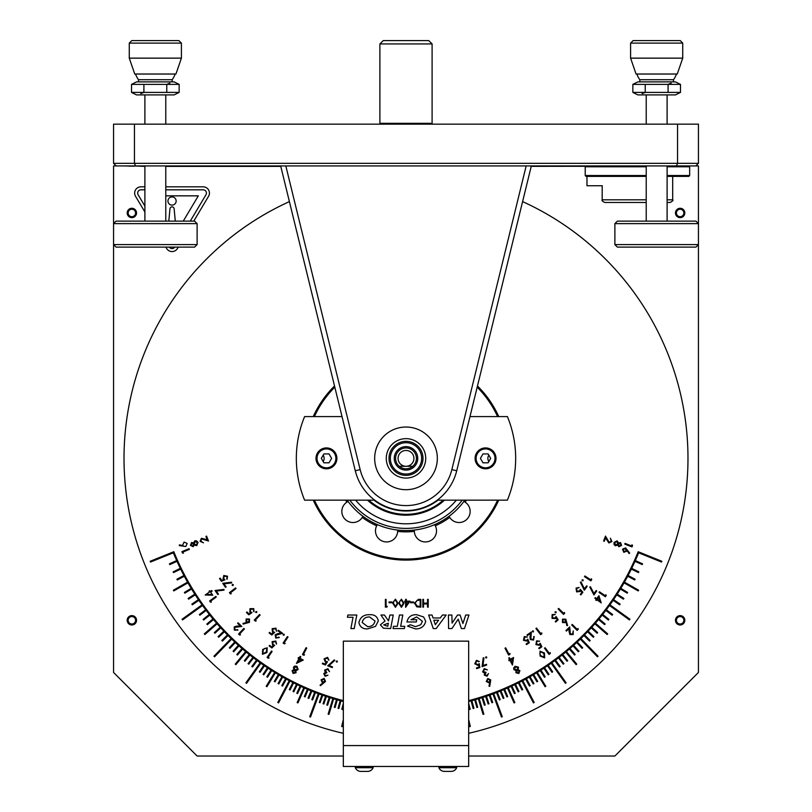 <?xml version="1.0" encoding="UTF-8"?>
<svg xmlns="http://www.w3.org/2000/svg" width="812" height="812" viewBox="0 0 812 812"><rect width="100%" height="100%" fill="white"/><g stroke="black" fill="none" stroke-linecap="round" stroke-linejoin="round"><path stroke-width="1.22" d="M116.177 165.932L113.558 163.324L113.558 124.155L134.447 124.155L134.447 163.324L135.533 165.932L113.558 165.932L113.558 672.468L197.113 756.023L343.334 756.023M113.558 163.324L677.553 163.324L677.553 124.155L134.447 124.155M677.553 124.155L698.442 124.155L698.442 163.324L695.823 165.932L135.533 165.932M698.442 163.324L677.553 163.324L676.467 165.932M136.538 620.297A4.679 4.679 0 0 0 131.859 615.618A4.679 4.679 0 0 0 127.179 620.297A4.679 4.679 0 0 0 131.859 624.976A4.679 4.679 0 0 0 136.538 620.297M135.584 620.297A3.715 3.715 0 0 0 131.859 616.572A3.715 3.715 0 0 0 128.144 620.297A3.715 3.715 0 0 0 131.859 624.012A3.715 3.715 0 0 0 135.584 620.297M683.856 620.297A3.715 3.715 0 0 0 680.141 616.572A3.715 3.715 0 0 0 676.416 620.297A3.715 3.715 0 0 0 680.141 624.012A3.715 3.715 0 0 0 683.856 620.297M684.82 620.297A4.679 4.679 0 0 0 680.141 615.618A4.679 4.679 0 0 0 675.462 620.297A4.679 4.679 0 0 0 680.141 624.976A4.679 4.679 0 0 0 684.82 620.297M135.584 212.967A3.715 3.715 0 0 0 131.859 209.252A3.715 3.715 0 0 0 128.144 212.967A3.715 3.715 0 0 1 131.859 209.252A3.715 3.715 0 0 1 135.584 212.967A3.715 3.715 0 0 1 131.859 216.692A3.715 3.715 0 0 1 128.144 212.967A3.715 3.715 0 0 0 131.859 216.692A3.715 3.715 0 0 0 135.584 212.967M683.856 212.967A3.715 3.715 0 0 0 680.141 209.252A3.715 3.715 0 0 0 676.416 212.967A3.715 3.715 0 0 1 680.141 209.252A3.715 3.715 0 0 1 683.856 212.967A3.715 3.715 0 0 1 680.141 216.692A3.715 3.715 0 0 1 676.416 212.967A3.715 3.715 0 0 0 680.141 216.692A3.715 3.715 0 0 0 683.856 212.967M468.666 756.023L614.887 756.023L698.442 672.468L698.442 165.932L695.823 165.932M675.462 212.967A4.679 4.679 0 0 0 680.141 217.646A4.679 4.679 0 0 0 684.82 212.967A4.679 4.679 0 0 0 680.141 208.288A4.679 4.679 0 0 0 675.462 212.967M127.179 212.967A4.679 4.679 0 0 0 131.859 217.646A4.679 4.679 0 0 0 136.538 212.967A4.679 4.679 0 0 0 131.859 208.288A4.679 4.679 0 0 0 127.179 212.967M432.329 556.626A101.723 101.723 0 0 1 313.249 500.141A101.723 101.723 0 0 0 432.329 556.626A101.723 101.723 0 0 1 313.249 500.141A101.723 101.723 0 0 0 432.329 556.626A101.723 101.723 0 0 1 313.249 500.141A101.723 101.723 0 0 0 498.751 500.141M313.249 416.586A101.723 101.723 0 0 1 334.524 385.984A101.723 101.723 0 0 0 313.249 416.586A101.723 101.723 0 0 1 334.524 385.984A101.723 101.723 0 0 0 313.249 416.586A101.723 101.723 0 0 1 334.524 385.984A101.723 101.723 0 0 0 313.249 416.586M477.476 385.984A101.723 101.723 0 0 1 498.751 416.586M477.415 386.218A101.52 101.52 0 0 1 498.527 416.586M498.527 500.141A101.52 101.52 0 0 1 313.473 500.141M314.396 500.141A100.678 100.678 0 0 0 497.604 500.141M497.604 416.586A100.678 100.678 0 0 0 477.182 387.172M466.464 500.141A73.496 73.496 0 0 1 465.073 502.1A11.094 11.094 0 0 0 464.231 501.603A11.094 11.094 0 0 1 464.342 501.664L465.073 502.1A11.094 11.094 0 0 1 461.926 522.136A11.094 11.094 0 0 1 449.726 517.437A73.496 73.496 0 0 1 435.293 525.77L434.877 525.039A11.094 11.094 0 0 0 434.806 524.928A11.094 11.094 0 0 1 428.289 541.563A11.094 11.094 0 0 1 414.333 531.383A73.496 73.496 0 0 1 397.667 531.383L397.677 530.551A11.094 11.094 0 0 0 397.667 530.409A11.094 11.094 0 0 1 377.945 537.808A11.094 11.094 0 0 1 376.707 525.77A73.496 73.496 0 0 1 362.274 517.437L362.7 516.716A11.094 11.094 0 0 0 362.761 516.594A11.094 11.094 0 0 1 342.796 515.914A11.094 11.094 0 0 1 346.927 502.1A73.496 73.496 0 0 1 345.536 500.141M347.658 501.664L346.927 502.1A11.094 11.094 0 0 1 347.769 501.603A11.094 11.094 0 0 0 347.658 501.664M377.123 525.039L376.707 525.77A11.094 11.094 0 0 1 377.194 524.928A11.094 11.094 0 0 0 377.123 525.039M414.323 530.551L414.333 531.383A11.094 11.094 0 0 1 414.333 530.409A11.094 11.094 0 0 0 414.323 530.551M449.3 516.716L449.726 517.437A11.094 11.094 0 0 1 449.239 516.594A11.094 11.094 0 0 0 449.3 516.716M334.818 387.172A100.678 100.678 0 0 0 314.396 416.586M484.977 447.94A11.094 11.094 0 0 1 479.273 450.021M479.039 450.193A73.496 73.496 0 0 1 479.161 451.411M479.161 465.327A73.496 73.496 0 0 1 479.039 466.535M479.273 466.717A11.094 11.094 0 0 1 484.977 468.798M327.023 468.798A11.094 11.094 0 0 1 332.727 466.717M332.961 466.535A73.496 73.496 0 0 1 332.839 465.327M332.839 451.411A73.496 73.496 0 0 1 332.961 450.193M332.727 450.021A11.094 11.094 0 0 1 327.023 447.94M313.473 416.586A101.52 101.52 0 0 1 334.585 386.218M412.78 466.291L406 466.291A7.927 7.927 0 0 0 413.927 458.364A7.927 7.927 0 0 0 406 450.447A7.927 7.927 0 0 0 398.073 458.364A7.927 7.927 0 0 0 406 466.291L399.22 466.291A10.434 10.434 0 0 1 406 447.94A10.434 10.434 0 0 1 412.78 466.291A10.434 10.434 0 0 1 399.22 466.291L399.484 466.291M355.636 500.141A65.437 65.437 0 0 0 456.364 500.141M334.047 463.987A72.177 72.177 0 0 0 334.168 465.408A72.177 72.177 0 0 1 334.047 463.987M347.14 500.141A72.177 72.177 0 0 0 464.86 500.141A72.177 72.177 0 0 1 347.14 500.141M477.832 465.408A72.177 72.177 0 0 0 477.953 463.987A72.177 72.177 0 0 1 477.832 465.408M373.977 500.141A52.638 52.638 0 0 0 438.023 500.141M368.739 500.141A55.977 55.977 0 0 0 443.261 500.141M368.11 500.141A56.404 56.404 0 0 0 443.89 500.141M367.491 500.141A56.82 56.82 0 0 0 444.509 500.141M334.047 452.741A72.177 72.177 0 0 1 334.168 451.32A72.177 72.177 0 0 0 334.047 452.741M477.832 451.32A72.177 72.177 0 0 1 477.953 452.741A72.177 72.177 0 0 0 477.832 451.32M485.546 447.919A10.444 10.444 0 0 0 475.101 458.364A10.444 10.444 0 0 0 485.546 468.808A10.444 10.444 0 0 0 495.99 458.364A10.444 10.444 0 0 0 485.546 447.919M326.454 447.919A10.444 10.444 0 0 0 316.01 458.364A10.444 10.444 0 0 0 326.454 468.808A10.444 10.444 0 0 0 336.899 458.364A10.444 10.444 0 0 0 326.454 447.919M478.684 450.487A73.11 73.11 0 0 1 478.806 451.746A73.11 73.11 0 0 0 478.684 450.487M478.806 464.982A73.11 73.11 0 0 1 478.684 466.24A73.11 73.11 0 0 0 478.806 464.982M333.316 466.24A73.11 73.11 0 0 1 333.194 464.982A73.11 73.11 0 0 0 333.316 466.24M333.194 451.746A73.11 73.11 0 0 1 333.316 450.487A73.11 73.11 0 0 0 333.194 451.746M469.986 416.586L507.398 416.586A109.661 109.661 0 0 1 507.398 500.141L437.333 500.141M374.667 500.141L304.601 500.141A109.661 109.661 0 0 1 304.601 416.586L342.014 416.586M406 470.107A11.744 11.744 0 0 1 394.256 458.364A11.744 11.744 0 0 1 406 446.63A11.744 11.744 0 0 1 417.744 458.364A11.744 11.744 0 0 1 406 470.107M406 442.713A15.661 15.661 0 0 1 421.661 458.364A15.661 15.661 0 0 1 406 474.025A15.661 15.661 0 0 1 390.339 458.364A15.661 15.661 0 0 1 406 442.713M490.671 458.364L488.113 453.918L482.978 453.918L480.41 458.364L482.978 462.81L488.113 462.81L490.671 458.364M476.106 458.364A9.44 9.44 0 0 0 485.546 467.813A9.44 9.44 0 0 0 494.985 458.364A9.44 9.44 0 0 0 485.546 448.924A9.44 9.44 0 0 0 476.106 458.364M323.887 453.918L321.329 458.364L323.887 462.81L329.022 462.81L331.59 458.364L329.022 453.918L323.887 453.918M335.894 458.364A9.44 9.44 0 0 0 326.454 448.924A9.44 9.44 0 0 0 317.015 458.364A9.44 9.44 0 0 0 326.454 467.813A9.44 9.44 0 0 0 335.894 458.364M289.397 201.609A281.997 281.997 0 0 0 343.334 733.307M468.666 733.307A281.997 281.997 0 0 0 522.603 201.609M419.601 606.341L420.149 606.341L420.149 600.159L417.033 600.362L415.165 603.154L417.216 606.117L419.601 606.341M420.839 607.132L416.81 606.858L414.465 603.154L418.434 599.368L420.839 599.368L420.839 607.132L416.81 606.858L414.465 603.154L418.434 599.368L420.839 599.368M356.803 615.029L354.215 628.569L350.885 628.569L353.037 617.282L347.434 617.282L347.83 615.029L356.803 615.029M389.912 615.029L393.241 615.029L390.653 628.569L383.396 628.183L380.402 624.854L385.04 620.977L380.929 615.029L384.431 615.029L388.501 620.926L389.912 615.029L393.241 615.029L390.653 628.569L383.396 628.183L380.402 624.854M410.405 624.743L415.531 626.661L420.789 624.722L422.402 621.302L416.668 616.937L410.973 619.718L416.749 619.718L416.323 621.972L406.954 621.972C408.04 616.998 411.258 614.572 416.586 614.684L423.631 616.968L425.701 621.332C424.422 626.407 421.012 628.935 415.48 628.914L407.512 626.103L410.405 624.743L407.512 626.103L415.48 628.914M564.431 612.471L564.644 613.324L563.569 614.4L558.128 608.959L558.676 608.421L563.579 613.324L564.431 612.471L564.644 613.324L563.569 614.4M485.931 656.827L486.774 657.192L486.418 658.035L485.576 657.669L485.931 656.827M618.582 542.995L620.561 542.548L621.606 545.42L618.896 546.75L617.759 545.116L615.334 545.745L614.075 544.629L614.034 542.416L617.181 540.833L618.582 542.995L620.561 542.548L621.606 545.42L618.896 546.75M569.05 631.452L569.009 628.63L566.431 631.076L565.923 630.538L569.719 626.945L570.379 633.989L572.683 633.999L573.221 630.904L573.15 634.558L569.841 634.517L569.05 631.452M544.456 653.01L544.639 657.852L540.102 656.035L539.99 651.163L544.456 653.01L544.639 657.852L540.102 656.035L539.99 651.163M206.593 536.133L208.511 541.036L201.67 538.965L200.797 541.117L203.477 542.802L200.097 541.35L201.386 538.275L207.192 539.736L205.893 536.397L206.593 536.133M224.975 579.788L221.382 581.301L219.544 578.509L220.164 578.114L221.676 580.407L223.635 579.565L223.016 578.885L223.777 575.485L227.522 576.236L227.096 579.342L226.893 576.591L224.193 576.165L223.716 578.641L224.975 579.788L221.382 581.301L219.544 578.509L220.164 578.114M283.124 643.033L287.387 636.598L288.027 637.014L284.19 642.83L285.195 643.5L284.393 643.865L283.124 643.033M306.743 648.057L303.495 654.249L304.571 654.817L303.81 655.274L302.46 654.563L306.063 647.692L306.743 648.057M334.788 660.4L329.063 665.586L332.524 666.875L332.27 667.555L327.683 665.85L334.311 659.882L334.788 660.4M216.337 591.075L218.448 594.13L217.839 594.546L215.058 590.507L223.939 589.41L224.031 590.121L216.337 591.075L218.448 594.13L217.839 594.546L215.058 590.507L223.939 589.41L224.031 590.121M273.126 644.626L274.7 645.266L271.868 647.935L269.168 645.956L269.604 645.367L271.817 646.991L273.37 645.52L272.558 645.104L272.081 641.642L275.857 641.054L276.537 644.109L275.39 641.602L272.7 642.14L273.126 644.626M327.926 668.682L329.51 671.676L327.652 669.382L325.328 670.306L326.86 672.671L324.485 673.919L325.379 675.574L327.926 675.208L325.115 676.274L323.734 673.635L325.216 672.498L324.597 670.103L327.926 668.682M184.07 542.071L187.186 543.461L185.826 546.517L179.269 545.603L179.432 544.852L183.147 545.654L182.73 544.964L184.07 542.071M320.507 685.704L320.05 685.095L323.105 682.862L322.313 682.719L321.055 679.806L324.14 678.416L325.51 681.441L320.507 685.704M169.424 563.832L169.769 564.594L169.424 563.832L176.671 560.584A251.081 251.081 0 0 1 173.362 552.81L150.504 562.046L150.19 561.265L173.819 551.724A250.238 250.238 0 0 0 343.334 700.634M468.666 700.634A250.238 250.238 0 0 0 638.181 551.724L661.81 561.265L661.496 562.046L661.81 561.265M468.666 701.497A251.081 251.081 0 0 0 471.072 700.868L473.142 708.531L473.944 708.308L471.873 700.644A251.081 251.081 0 0 0 474.705 699.863L476.898 707.496L477.7 707.262L475.517 699.629A251.081 251.081 0 0 0 478.349 698.797L483.069 714.387L483.871 714.144L479.151 698.553A251.081 251.081 0 0 0 481.983 697.67L484.399 705.232L485.2 704.978L482.785 697.417A251.081 251.081 0 0 0 485.627 696.483L488.154 704.004L488.946 703.74L486.418 696.219A251.081 251.081 0 0 0 489.271 695.234L491.91 702.725L492.701 702.441L490.052 694.96A251.081 251.081 0 0 0 492.904 693.925L501.481 717.037L502.263 716.742L493.686 693.631A251.081 251.081 0 0 0 496.548 692.555L499.421 699.944L500.202 699.65L497.33 692.25A251.081 251.081 0 0 0 500.182 691.113L503.176 698.462L503.947 698.147L500.963 690.799A251.081 251.081 0 0 0 503.826 689.601L506.932 696.909L507.703 696.584L504.597 689.276A251.081 251.081 0 0 0 507.47 688.028L514.077 702.918L514.838 702.583L508.231 687.693A251.081 251.081 0 0 0 511.103 686.384L514.443 693.59L515.204 693.235L511.864 686.038A251.081 251.081 0 0 0 514.747 684.668L518.198 691.824L518.949 691.459L515.498 684.313A251.081 251.081 0 0 0 518.391 682.892L521.954 689.977L522.695 689.601L519.132 682.516A251.081 251.081 0 0 0 522.025 681.024L533.454 702.867L534.194 702.481L522.766 680.639A251.081 251.081 0 0 0 525.668 679.096L529.465 686.069L530.195 685.663L526.399 678.69A251.081 251.081 0 0 0 529.312 677.076L533.22 683.988L533.951 683.572L530.033 676.67A251.081 251.081 0 0 0 532.946 674.985L536.976 681.826L537.696 681.4L533.667 674.559A251.081 251.081 0 0 0 536.59 672.813L545.085 686.708L545.806 686.282L537.3 672.377A251.081 251.081 0 0 0 540.234 670.55L544.487 677.249L545.197 676.802L540.934 670.103A251.081 251.081 0 0 0 543.878 668.205L548.242 674.833L548.942 674.366L544.568 667.738A251.081 251.081 0 0 0 547.511 665.769L551.998 672.316L552.688 671.839L548.202 665.292A251.081 251.081 0 0 0 551.155 663.231L565.436 683.318L566.116 682.841L551.835 662.744A251.081 251.081 0 0 0 554.799 660.603L559.509 666.987L560.189 666.49L555.469 660.105A251.081 251.081 0 0 0 558.443 657.872L563.274 664.175L563.934 663.658L559.103 657.365A251.081 251.081 0 0 0 562.087 655.04L567.03 661.242L567.679 660.724L562.736 654.513A251.081 251.081 0 0 0 565.72 652.087L576.114 664.642L576.753 664.114L566.37 651.559A251.081 251.081 0 0 0 569.364 649.032L574.541 655.051L575.18 654.502L570.004 648.483A251.081 251.081 0 0 0 573.008 645.844L578.296 651.762L578.926 651.204L573.637 645.286A251.081 251.081 0 0 0 576.652 642.536L582.062 648.352L582.671 647.783L577.261 641.967A251.081 251.081 0 0 0 580.296 639.095L597.439 656.806L598.038 656.228L580.895 638.506A251.081 251.081 0 0 0 583.94 635.502L589.573 641.094L590.162 640.506L584.528 634.913A251.081 251.081 0 0 0 587.583 631.766L593.328 637.237L593.907 636.638L588.162 631.157A251.081 251.081 0 0 0 591.227 627.869L597.094 633.218L597.652 632.599L591.786 627.25A251.081 251.081 0 0 0 594.871 623.799L607.143 634.517L607.691 633.888L595.419 623.169A251.081 251.081 0 0 0 598.515 619.546L604.615 624.631L605.143 623.992L599.053 618.906A251.081 251.081 0 0 0 602.159 615.09L608.371 620.033L608.888 619.373L602.677 614.43A251.081 251.081 0 0 0 605.803 610.411L612.126 615.212L612.634 614.542L606.31 609.751A251.081 251.081 0 0 0 609.447 605.498L629.452 619.911L629.939 619.231L609.944 604.818A251.081 251.081 0 0 0 613.101 600.322L619.657 604.798L620.124 604.108L613.567 599.632A251.081 251.081 0 0 0 616.744 594.851L623.413 599.154L623.87 598.454L617.201 594.151A251.081 251.081 0 0 0 620.388 589.045L627.179 593.166L627.605 592.456L620.825 588.335A251.081 251.081 0 0 0 624.042 582.864L638.202 590.923L638.618 590.192L624.448 582.133A251.081 251.081 0 0 0 627.686 576.246L634.7 579.961L635.096 579.22L628.082 575.505A251.081 251.081 0 0 0 631.34 569.111L638.465 572.602L638.831 571.851L631.706 568.359A251.081 251.081 0 0 0 634.984 561.346L642.231 564.594L642.576 563.832L635.329 560.584A251.081 251.081 0 0 0 638.638 552.81L661.496 562.046M468.666 723.157L469.509 726.679L470.321 726.486L468.666 719.544M343.334 719.544L341.679 726.486L342.491 726.679L343.334 723.157M169.769 564.594L177.016 561.346A251.081 251.081 0 0 0 180.294 568.359L173.169 571.851L173.535 572.602L180.66 569.111A251.081 251.081 0 0 0 183.918 575.505L176.904 579.22L177.3 579.961L184.314 576.246A251.081 251.081 0 0 0 187.552 582.133L173.382 590.192L173.798 590.923L187.958 582.864A251.081 251.081 0 0 0 191.175 588.335L184.395 592.456L184.821 593.166L191.612 589.045A251.081 251.081 0 0 0 194.799 594.151L188.13 598.454L188.587 599.154L195.256 594.851A251.081 251.081 0 0 0 198.432 599.632L191.876 604.108L192.342 604.798L198.899 600.322A251.081 251.081 0 0 0 202.056 604.818L182.061 619.231L182.548 619.911L202.553 605.498A251.081 251.081 0 0 0 205.69 609.751L199.366 614.542L199.874 615.212L206.197 610.411A251.081 251.081 0 0 0 209.323 614.43L203.112 619.373L203.629 620.033L209.841 615.09A251.081 251.081 0 0 0 212.947 618.906L206.857 623.992L207.385 624.631L213.485 619.546A251.081 251.081 0 0 0 216.581 623.169L204.309 633.888L204.857 634.517L217.129 623.799A251.081 251.081 0 0 0 220.214 627.25L214.348 632.599L214.906 633.218L220.773 627.869A251.081 251.081 0 0 0 223.838 631.157L218.093 636.638L218.672 637.237L224.416 631.766A251.081 251.081 0 0 0 227.472 634.913L221.838 640.506L222.427 641.094L228.06 635.502A251.081 251.081 0 0 0 231.105 638.506L213.962 656.228L214.561 656.806L231.704 639.095A251.081 251.081 0 0 0 234.739 641.967L229.329 647.783L229.938 648.352L235.348 642.536A251.081 251.081 0 0 0 238.363 645.286L233.074 651.204L233.704 651.762L238.992 645.844A251.081 251.081 0 0 0 241.996 648.483L236.82 654.502L237.459 655.051L242.636 649.032A251.081 251.081 0 0 0 245.63 651.559L235.247 664.114L235.886 664.642L246.28 652.087A251.081 251.081 0 0 0 249.264 654.513L244.321 660.724L244.97 661.242L249.913 655.04A251.081 251.081 0 0 0 252.897 657.365L248.066 663.658L248.726 664.175L253.557 657.872A251.081 251.081 0 0 0 256.531 660.105L251.811 666.49L252.491 666.987L257.201 660.603A251.081 251.081 0 0 0 260.165 662.744L245.884 682.841L246.564 683.318L260.845 663.231A251.081 251.081 0 0 0 263.798 665.292L259.312 671.839L260.002 672.316L264.489 665.769A251.081 251.081 0 0 0 267.432 667.738L263.058 674.366L263.758 674.833L268.122 668.205A251.081 251.081 0 0 0 271.066 670.103L266.803 676.802L267.513 677.249L271.766 670.55A251.081 251.081 0 0 0 274.7 672.377L266.194 686.282L266.915 686.708L275.41 672.813A251.081 251.081 0 0 0 278.333 674.559L274.304 681.4L275.024 681.826L279.054 674.985A251.081 251.081 0 0 0 281.967 676.67L278.049 683.572L278.78 683.988L282.688 677.076A251.081 251.081 0 0 0 285.601 678.69L281.805 685.663L282.535 686.069L286.332 679.096A251.081 251.081 0 0 0 289.234 680.639L277.805 702.481L278.546 702.867L289.975 681.024A251.081 251.081 0 0 0 292.868 682.516L289.305 689.601L290.046 689.977L293.609 682.892A251.081 251.081 0 0 0 296.502 684.313L293.051 691.459L293.802 691.824L297.253 684.668A251.081 251.081 0 0 0 300.135 686.038L296.796 693.235L297.557 693.59L300.897 686.384A251.081 251.081 0 0 0 303.769 687.693L297.162 702.583L297.923 702.918L304.53 688.028A251.081 251.081 0 0 0 307.403 689.276L304.297 696.584L305.068 696.909L308.174 689.601A251.081 251.081 0 0 0 311.037 690.799L308.052 698.147L308.824 698.462L311.818 691.113A251.081 251.081 0 0 0 314.67 692.25L311.798 699.65L312.579 699.944L315.452 692.555A251.081 251.081 0 0 0 318.314 693.631L309.737 716.742L310.519 717.037L319.096 693.925A251.081 251.081 0 0 0 321.948 694.96L319.299 702.441L320.09 702.725L322.729 695.234A251.081 251.081 0 0 0 325.582 696.219L323.054 703.74L323.846 704.004L326.373 696.483A251.081 251.081 0 0 0 329.215 697.417L326.8 704.978L327.601 705.232L330.017 697.67A251.081 251.081 0 0 0 332.849 698.553L328.129 714.144L328.931 714.387L333.651 698.797A251.081 251.081 0 0 0 336.483 699.629L334.3 707.262L335.102 707.496L337.295 699.863A251.081 251.081 0 0 0 340.126 700.644L338.056 708.308L338.858 708.531L340.928 700.868A251.081 251.081 0 0 0 343.334 701.497M343.334 703.273L341.801 709.302L342.613 709.505L343.334 706.673M468.666 706.673L469.387 709.505L470.199 709.302L468.666 703.273M268.133 657.223L269.127 657.913L268.315 658.268L267.067 657.405L271.492 651.031L272.121 651.478L268.133 657.223L269.127 657.913L268.315 658.268L267.067 657.405L271.492 651.031L272.121 651.478M189.369 549.369L182.913 552.069L183.38 553.195L182.497 553.063L181.908 551.652L189.064 548.658L189.369 549.369M327.5 661.709L325.429 664.998L322.334 663.769L322.597 663.089L325.155 664.094L326.282 662.287L325.379 662.095L324.059 658.867L327.551 657.344L328.972 660.126L327.236 657.994L324.78 659.192L325.815 661.486L327.5 661.709L325.429 664.998L322.334 663.769L322.597 663.089M275.451 628.701L272.73 629.178L273.106 631.695L274.679 632.365L271.766 634.984L269.097 632.944L269.554 632.355L271.736 634.04L273.329 632.599L272.517 632.162L272.121 628.671L275.928 628.163L276.547 631.249L275.451 628.701M251.994 612.624L248.787 614.816L246.432 612.461L246.95 611.943L248.888 613.882L250.644 612.664L249.893 612.136L249.964 608.655L253.76 608.645L253.973 611.761L253.222 609.122L250.502 609.233L250.532 611.751L251.994 612.624L248.787 614.816L246.432 612.461L246.95 611.943M260.124 615.029L255.344 620.063L256.216 620.896L255.364 621.119L254.268 620.084L259.566 614.501L260.124 615.029M226.112 586.914L225.513 587.33L222.732 583.29L231.603 582.194L231.694 582.904L224.01 583.858L226.112 586.914L225.513 587.33L222.732 583.29M236.038 588.548L230.496 592.79L231.227 593.765L230.344 593.856L229.42 592.648L235.571 587.939L236.038 588.548M578.012 628.478L578.215 629.341L577.149 630.406L571.709 624.966L572.247 624.428L577.149 629.33L578.012 628.478M599.449 591.755L605.194 595.714L605.884 594.719L606.249 595.521L605.376 596.779L599.012 592.384L599.449 591.755M482.632 671.879L484.226 668.621L487.383 669.859L484.48 669.332L483.323 671.554L486.023 672.346L485.038 674.843L486.794 675.503L488.489 673.564L487.058 676.213L484.287 675.117L484.662 673.29L482.632 671.879M536.59 644.21L539.087 644.555L540.183 643.246L541.868 646.758L539.168 648.727L538.732 648.138L540.954 646.514L540.021 644.586L539.371 645.246L535.94 644.647L536.509 640.871L539.625 641.145L536.894 641.48L536.59 644.21M486.439 664.287L486.692 664.967L482.105 666.672L483.221 657.832L483.922 657.913L482.967 665.576L486.439 664.287L486.692 664.967L482.105 666.672M524.237 636.608L527.343 637.024L524.593 637.237L524.166 639.937L526.643 640.404L527.79 639.145L529.312 642.739L526.521 644.586L526.115 643.967L528.409 642.454L527.567 640.485L526.897 641.115L523.486 640.353L524.237 636.608M584.417 588.852L586.589 585.868L587.177 586.294L584.305 590.243L580.347 582.265L580.986 581.94L584.417 588.852L586.589 585.868L587.177 586.294L584.305 590.243L580.347 582.265L580.986 581.94M603.59 541.005L605.498 536.093L609.132 542.243L611.233 541.259L610.391 538.204L611.903 541.563L608.868 542.954L605.579 537.94L604.28 541.279L603.59 541.005M442.428 615.029L446.174 615.029L436.186 628.569L433.263 628.569L428.645 615.029L432.045 615.029L433.05 617.983L440.256 617.983L442.428 615.029L446.174 615.029L436.186 628.569L433.263 628.569M358.884 622.56C360.223 617.15 363.847 614.522 369.734 614.684C374.525 614.461 377.377 616.541 378.321 620.906L375.53 626.367L367.572 628.914C362.781 629.056 359.889 626.935 358.884 622.56M389.06 601.956L392.054 601.956L392.054 602.748L389.06 602.748L389.06 601.956M398.733 603.245L401.412 599.165L404.011 603.245L401.412 607.335L398.733 603.245L401.412 599.165L404.011 603.245L401.412 607.335L398.733 603.245M410.578 601.956L413.572 601.956L413.572 602.748L410.578 602.748L410.578 601.956M427.518 599.368L428.218 599.368L428.218 607.132L427.518 607.132L427.518 603.945L423.529 603.945L423.529 607.132L422.839 607.132L422.839 599.368L423.529 599.368L423.529 603.154L427.518 603.154L427.518 599.368M400.661 626.306L404.782 626.306L404.356 628.569L393.069 628.569L393.475 626.306L397.332 626.306L399.463 615.029L402.793 615.029L400.661 626.306M428.645 615.029L432.045 615.029M590.7 579.798L591.369 578.794L591.745 579.585L590.903 580.854L584.467 576.611L584.894 575.972L590.7 579.798M555.154 611.791L556.068 611.791L556.078 612.705L555.164 612.705L555.154 611.791M532.571 630.863L533.474 631.005L533.342 631.909L532.428 631.766L532.571 630.863M508.921 654.036L509.997 653.467L509.946 654.36L508.596 655.061L504.983 648.199L505.673 647.834L508.921 654.036M483.221 657.832L483.922 657.913M594.029 593.582L596.14 590.527L596.739 590.943L593.948 594.983L589.776 587.076L590.405 586.731L594.029 593.582M631.574 545.938L632.01 544.801L632.548 545.512L632 546.923L624.773 544.111L625.047 543.39L631.574 545.938M605.194 595.714L605.884 594.719L606.249 595.521L605.376 596.779L599.012 592.384M549.247 653.335L550.221 652.615L550.292 653.498L549.074 654.391L544.517 648.169L545.136 647.722L549.247 653.335M490.732 679.867L489.717 686.363L488.976 686.191L489.829 682.516L489.149 682.922L486.286 681.532L487.718 678.467L490.732 679.867M230.496 592.79L231.227 593.765L230.344 593.856L229.42 592.648M231.603 582.194L231.694 582.904M249.964 608.655L253.76 608.645L253.973 611.761L253.415 611.203M284.068 634.172L284.23 635.086L283.327 635.248L283.165 634.345L284.068 634.172M337.021 660.897L337.416 661.719L336.594 662.125L336.198 661.303L337.021 660.897M325.379 662.095L324.059 658.867L327.551 657.344L328.972 660.126L328.241 659.841M193.154 546.72L190.424 545.319L191.53 542.497L193.469 542.934L194.829 540.822L196.514 540.792L198.037 542.406L196.788 545.694L194.291 545.055L193.154 546.72L190.424 545.319L191.53 542.497M246.026 622.154L246.097 618.988L249.467 619.018L249.457 622.327L243.143 624.103L242.991 623.372L246.675 622.611L246.026 622.154L246.097 618.988L249.467 619.018L249.457 622.327L243.143 624.103L242.991 623.372M299.963 658.329L303.252 660.054L296.421 663.414L298.938 658.623L298.105 658.187L298.451 657.527L299.283 657.964L300.125 656.37L300.805 656.735L299.963 658.329M210.684 601.124L211.394 602.098L210.511 602.169L209.628 600.951L215.85 596.414L216.296 597.023L210.684 601.124M239.631 633.989L240.504 634.822L239.652 635.055L238.555 634.01L243.854 628.427L244.402 628.955L239.631 633.989M296.075 672.742L293.102 673.463L292.076 670.621L293.822 669.667L293.467 667.19L294.726 666.063L296.928 666.276L298.156 669.575L295.842 670.732L296.075 672.742L293.102 673.463L292.076 670.621M150.504 562.046L150.19 561.265M642.231 564.594L642.576 563.832M638.465 572.602L638.831 571.851M634.7 579.961L635.096 579.22M627.179 593.166L627.605 592.456M619.657 604.798L620.124 604.108M612.126 615.212L612.634 614.542M608.371 620.033L608.888 619.373M604.615 624.631L605.143 623.992M607.143 634.517L607.691 633.888M597.094 633.218L597.652 632.599M593.328 637.237L593.907 636.638M589.573 641.094L590.162 640.506M582.062 648.352L582.671 647.783M578.296 651.762L578.926 651.204M574.541 655.051L575.18 654.502M576.114 664.642L576.753 664.114M567.03 661.242L567.679 660.724M563.274 664.175L563.934 663.658M559.509 666.987L560.189 666.49M565.436 683.318L566.116 682.841M551.998 672.316L552.688 671.839M548.242 674.833L548.942 674.366M544.487 677.249L545.197 676.802M545.085 686.708L545.806 686.282M536.976 681.826L537.696 681.4M533.454 702.867L534.194 702.481M521.954 689.977L522.695 689.601M518.198 691.824L518.949 691.459M514.443 693.59L515.204 693.235M514.077 702.918L514.838 702.583M506.932 696.909L507.703 696.584M499.421 699.944L500.202 699.65M501.481 717.037L502.263 716.742M491.91 702.725L492.701 702.441M484.399 705.232L485.2 704.978M483.069 714.387L483.871 714.144M476.898 707.496L477.7 707.262M473.142 708.531L473.944 708.308M469.387 709.505L470.199 709.302M469.509 726.679L470.321 726.486M341.679 726.486L342.491 726.679M341.801 709.302L342.613 709.505M338.056 708.308L338.858 708.531M334.3 707.262L335.102 707.496M328.129 714.144L328.931 714.387M326.8 704.978L327.601 705.232M319.299 702.441L320.09 702.725M309.737 716.742L310.519 717.037M311.798 699.65L312.579 699.944M304.297 696.584L305.068 696.909M297.162 702.583L297.923 702.918M296.796 693.235L297.557 693.59M293.051 691.459L293.802 691.824M289.305 689.601L290.046 689.977M277.805 702.481L278.546 702.867M278.049 683.572L278.78 683.988M274.304 681.4L275.024 681.826M266.194 686.282L266.915 686.708M266.803 676.802L267.513 677.249M263.058 674.366L263.758 674.833M259.312 671.839L260.002 672.316M245.884 682.841L246.564 683.318M251.811 666.49L252.491 666.987M248.066 663.658L248.726 664.175M244.321 660.724L244.97 661.242M235.247 664.114L235.886 664.642M236.82 654.502L237.459 655.051M233.074 651.204L233.704 651.762M229.329 647.783L229.938 648.352M221.838 640.506L222.427 641.094M218.093 636.638L218.672 637.237M214.348 632.599L214.906 633.218M204.309 633.888L204.857 634.517M206.857 623.992L207.385 624.631M203.112 619.373L203.629 620.033M199.366 614.542L199.874 615.212M191.876 604.108L192.342 604.798M184.395 592.456L184.821 593.166M176.904 579.22L177.3 579.961M173.169 571.851L173.535 572.602M488.814 461.592A6.019 6.019 0 0 1 488.814 455.146M323.186 455.146A6.019 6.019 0 0 1 323.186 461.592M262.682 649.438L267.229 647.743L266.925 652.543L262.438 654.289L262.682 649.438L267.229 647.743L266.925 652.543L262.438 654.289L262.682 649.438M234.8 627.341L234.861 629.645L237.967 630.102L234.313 630.132L234.262 626.823L240.119 625.839L237.611 623.332L238.129 622.804L241.824 626.499L234.8 627.341M210.653 592.161L212.754 595.206L205.162 595.003L209.608 591.948L209.07 591.177L209.689 590.75L210.217 591.522L211.699 590.507L212.135 591.136L210.653 592.161M275.775 635.258L276.192 637.521L279.338 637.501L275.725 638.09L275.166 634.822L280.82 632.944L277.948 630.843L278.384 630.244L282.617 633.34L275.775 635.258M256.693 611.578L256.693 612.492L255.78 612.502L255.78 611.588L256.693 611.578M223.777 575.485L227.522 576.236L227.096 579.342L226.66 578.682M233.247 584.589L233.105 585.493L232.191 585.351L232.344 584.447L233.247 584.589M519.913 670.641L518.827 673.513L515.904 672.732L516.117 670.753L513.874 669.636L513.651 667.961L515.082 666.266L518.492 667.139L518.127 669.697L519.913 670.641L518.827 673.513L515.904 672.732M596.729 598.657L598.901 595.683L601.205 602.88L596.871 599.713L596.323 600.474L595.724 600.038L596.272 599.286L594.831 598.231L595.277 597.602L596.729 598.657M625.616 547.907L629.686 553.124L629.056 553.551L626.935 550.394L626.762 551.175L623.778 552.322L622.51 549.166L625.616 547.907M510.271 659.253L513.56 657.527L512.443 665.058L509.936 660.278L509.104 660.714L508.759 660.054L509.581 659.618L508.748 658.014L509.428 657.659L510.271 659.253M565.629 622.611L562.462 622.54L562.493 619.16L565.802 619.18L567.588 625.494L566.847 625.646L566.086 621.951L565.629 622.611L562.462 622.54L562.493 619.16L565.802 619.18L567.588 625.494L566.847 625.646M615.334 545.745L614.075 544.629L614.034 542.416L617.181 540.833M479.253 663.678L479.841 667.535L476.685 668.631L476.441 667.941L479.039 667.038L478.704 664.916L477.903 665.353L474.776 663.78L476.431 660.329L479.334 661.506L476.624 661.029L475.538 663.546L477.832 664.612L479.253 663.678L479.841 667.535L476.685 668.631L476.441 667.941M540.782 633.604L541.756 632.863L541.848 633.756L540.64 634.679L535.92 628.529L536.529 628.052L540.782 633.604M530.875 639.105L533.169 639.46L534.184 636.456L533.555 640.079L530.266 639.541L530.337 633.553L527.394 635.593L526.968 634.984L531.292 631.98L530.875 639.105M558.128 608.959L558.676 608.421M556.047 616.481L558.159 619.749L555.743 622.043L555.235 621.505L557.225 619.617L556.058 617.831L555.499 618.561L552.028 618.409L552.109 614.603L555.235 614.481L552.576 615.161L552.617 617.891L555.134 617.922L556.047 616.481M582.062 579.93L582.965 579.768L583.138 580.671L582.234 580.834L582.062 579.93M580.265 589.329L582.884 592.232L580.854 594.902L580.265 594.455L581.94 592.263L580.499 590.669L580.062 591.491L576.581 591.887L576.063 588.091L579.139 587.472L576.601 588.568L577.088 591.278L579.595 590.903L580.265 589.329M465.733 615.029L468.95 615.029L464.464 628.569L461.378 628.569L458.232 619.14L451.898 628.569L448.6 628.569L448.427 615.029L451.898 615.029L452.071 623.129L457.511 615.029L460.089 615.029L462.921 623.535L465.733 615.029L468.95 615.029L464.464 628.569L461.378 628.569M416.749 619.718L416.323 621.972M385.04 620.977L380.929 615.029L384.431 615.029M354.215 628.569L350.885 628.569M347.434 617.282L347.83 615.029M406.294 601.154L409.989 601.154L405.604 607.335L405.604 601.956L404.701 601.956L404.701 601.154L405.604 601.154L405.604 599.368L406.294 599.368L406.294 601.154M392.754 603.245L395.434 599.165L398.032 603.245L395.434 607.335L392.754 603.245M386.076 606.341L387.273 606.341L386.816 607.132L385.375 607.132L385.375 599.368L386.076 599.368L386.076 606.341M406.294 605.326L408.619 601.956L406.294 601.956L406.294 605.326M399.423 603.245L401.382 606.534L403.31 603.245L401.382 599.956L399.717 601.296L399.423 603.245M263.271 649.854L262.855 653.68L266.346 652.107L266.793 648.301L264.671 648.423L263.271 649.854M515.417 666.926L514.554 669.261L516.919 669.89L517.792 667.484L515.417 666.926M487.951 679.177L486.997 681.268L489.078 682.222L490.032 680.131L487.951 679.177M197.357 542.66L195.124 541.543L194.241 543.827L196.534 544.964L197.357 542.66M193.591 544.091L191.784 543.238L191.145 545.075L192.87 545.989L193.591 544.091M248.919 619.526L246.635 619.526L246.635 621.809L248.919 621.809L248.919 619.526M512.118 662.775L512.636 658.847L510.616 659.912L512.118 662.775M624.073 551.622L626.204 550.749L625.331 548.607L623.2 549.491L624.073 551.622M540.691 655.609L544.192 657.253L543.837 653.416L540.366 651.752L539.797 653.802L540.691 655.609M517.254 670.509L516.605 672.397L518.503 672.823L519.223 671.006L517.254 670.509M614.714 542.69L615.597 545.014L617.8 543.938L616.876 541.553L614.714 542.69M618.46 544.182L619.201 546.04L620.916 545.116L620.266 543.279L618.46 544.182M563 622.002L565.284 622.002L565.284 619.718L563 619.718L563 622.002M293.467 667.19L294.726 666.063L296.928 666.276L298.156 669.575M237.611 623.332L238.129 622.804L241.824 626.499L237.5 626.661M237.439 629.584L237.967 630.102L234.313 630.132L234.262 626.823L237.307 625.951M240.504 634.822L239.652 635.055L238.555 634.01L243.854 628.427L244.402 628.955M207.385 594.414L211.333 594.455L207.385 594.414M301.648 660.044L299.618 658.989L298.116 661.851L301.648 660.044M303.252 660.054L296.421 663.414M300.125 656.37L300.805 656.735M298.105 658.187L298.451 657.527M457.511 615.029L460.089 615.029M451.898 628.569L448.6 628.569L448.427 615.029L451.898 615.029M194.829 540.822L196.514 540.792L198.037 542.406L196.788 545.694M527.394 635.593L526.968 634.984L531.292 631.98L530.683 636.293M533.575 636.882L534.184 636.456L533.555 640.079L530.266 639.541L529.942 636.364M541.756 632.863L541.848 633.756L540.64 634.679L535.92 628.529L536.529 628.052M393.444 603.245L395.414 606.534L397.332 603.245L395.414 599.956L393.739 601.296L393.444 603.245M509.997 653.467L509.946 654.36L508.596 655.061L504.983 648.199L505.673 647.834M477.903 665.353L474.776 663.78L476.431 660.329L479.334 661.506L478.593 661.77M296.583 666.916L294.167 667.535L295 669.849L297.476 669.189L296.583 666.916M323.856 679.106L321.775 680.06L322.719 682.151L324.81 681.187L323.856 679.106M294.685 670.468L292.756 671.006L293.477 672.813L295.385 672.366L294.685 670.468M596.14 590.527L596.739 590.943L593.948 594.983L589.776 587.076L590.405 586.731M598.657 597.256L597.327 599.094L599.916 600.992L598.657 597.256M598.901 595.683L601.205 602.88M594.831 598.231L595.277 597.602M596.323 600.474L595.724 600.038M632.01 544.801L632.548 545.512L632 546.923L624.773 544.111L625.047 543.39M513.56 657.527L512.443 665.058M508.748 658.014L509.428 657.659M509.104 660.714L508.759 660.054M513.874 669.636L513.651 667.961L515.082 666.266L518.492 667.139M277.948 630.843L278.384 630.244L282.617 633.34L278.354 634.162M278.739 637.065L279.338 637.501L275.725 638.09L275.166 634.822L278.049 633.482M435.323 624.661L438.592 620.236L433.821 620.236L435.323 624.661M404.782 626.306L404.356 628.569L393.069 628.569L393.475 626.306M399.463 615.029L402.793 615.029M383.7 624.905L387.76 626.306L388.349 623.19L383.7 624.905M369.551 616.937C365.512 616.907 363.055 618.744 362.182 622.459L367.653 626.661C371.683 626.661 374.139 624.793 375.022 621.038L369.551 616.937M343.334 766.467L343.334 641.145L468.666 641.145L468.666 766.467L343.334 766.467M373.124 767.726L355.321 767.726A6.039 6.039 0 0 0 360.883 771.4L367.562 771.4A6.039 6.039 0 0 0 373.124 767.726L373.124 766.467M355.321 766.467L355.321 767.726M456.679 766.467L456.679 767.726L438.876 767.726A6.039 6.039 0 0 0 444.438 771.4L444.763 771.4M456.679 767.726A6.039 6.039 0 0 1 451.117 771.4L444.438 771.4M438.876 766.467L438.876 767.726M446.265 771.4L451.117 771.4M374.667 458.364A31.333 31.333 0 0 1 406 427.031A31.333 31.333 0 0 1 437.333 458.364A31.333 31.333 0 0 1 406 489.697A31.333 31.333 0 0 1 374.667 458.364M531.332 165.932L456.72 470.777A52.222 52.222 0 0 1 355.28 470.777L280.668 165.932M425.721 458.364A19.721 19.721 0 0 1 406 478.085A19.721 19.721 0 0 1 386.279 458.364A19.721 19.721 0 0 1 406 438.653A19.721 19.721 0 0 1 425.721 458.364M421.661 458.364A15.661 15.661 0 0 1 406 474.035A15.661 15.661 0 0 1 390.339 458.364A15.661 15.661 0 0 1 406 442.702A15.661 15.661 0 0 1 421.661 458.364M432.106 43.939L379.894 43.939L383.234 40.6L428.766 40.6L432.106 43.939L432.106 123.322L431.273 124.155M379.894 43.939L379.894 123.322L432.106 123.322M380.726 124.155L379.894 123.322M695.935 247.102L617.394 247.102L614.887 244.595L698.442 244.595L695.935 247.102M614.887 223.625L617.394 221.118L695.935 221.118L698.442 223.625L614.887 223.625L614.887 244.595M646.22 94.913L646.22 124.155M646.22 165.932L646.22 221.118M667.109 94.913L667.109 124.155M667.109 165.932L667.109 221.118M197.113 244.595L194.606 247.102L116.065 247.102L113.558 244.595L197.113 244.595L197.113 223.625L113.558 223.625L116.065 221.118L194.606 221.118L197.113 223.625M165.78 94.913L165.78 124.155M165.78 165.932L165.78 221.118M144.891 94.913L144.891 124.155M144.891 165.932L144.891 221.118M633.096 40.6L680.223 40.6L682.73 43.107L630.589 43.107L633.096 40.6M682.73 58.149L677.259 74.024L636.06 74.024L630.589 58.149L682.73 58.149L682.73 43.107M630.589 58.149L630.589 43.107M671.159 83.169L668.093 84.377L632.852 84.377L637.856 81.88L675.462 81.88L680.476 84.377L680.476 92.406L632.852 92.406L637.856 94.913L675.462 94.913L680.476 92.406M668.093 92.406L668.093 84.377L680.476 84.377M673.493 81.88L673.493 79.698A20.889 20.889 0 0 0 676.447 74.024M639.826 81.88L639.826 79.698L673.493 79.698M642.16 93.613L645.225 92.406L645.225 84.377M632.852 84.377L632.852 92.406M131.777 40.6L178.904 40.6L181.411 43.107L129.27 43.107L131.777 40.6M181.411 58.149L175.94 74.024L134.741 74.024L129.27 58.149L181.411 58.149L181.411 43.107M129.27 58.149L129.27 43.107M169.84 83.169L166.775 84.377L131.524 84.377L136.538 81.88L174.144 81.88L179.147 84.377L179.147 92.406L131.524 92.406L136.538 94.913L174.144 94.913L179.147 92.406M166.775 92.406L166.775 84.377L179.147 84.377M172.174 81.88L172.174 79.698A20.889 20.889 0 0 0 175.128 74.024M138.507 81.88L138.507 79.698L172.174 79.698M140.841 93.613L143.907 92.406L143.907 84.377M131.524 84.377L131.524 92.406M646.22 202.482L604.869 202.482C602.372 201.285 601.479 200.391 602.189 199.813L646.22 199.813M646.22 176.377L586.061 176.377L585.219 175.534L646.22 175.534M646.22 166.764L585.219 166.764L585.219 175.534M688.83 165.932L689.662 166.764L667.109 166.764M667.109 175.534L689.662 175.534L689.662 166.764M689.662 175.534L688.83 176.377L667.109 176.377M667.109 199.813L672.691 199.813C673.432 200.331 672.549 201.224 670.022 202.482L667.109 202.482M602.271 185.735L586.974 185.735L586.974 176.377M190.262 221.118L205.974 194.758A3.258 3.258 0 0 0 203.173 189.825L165.78 189.825M144.891 189.825L140.923 189.825A3.258 3.258 0 0 0 138.131 194.758L144.891 206.106M169.332 247.102A3.258 3.258 0 0 0 174.773 247.102A3.258 3.258 0 0 1 169.332 247.102M167.952 201.021A4.09 4.09 0 0 0 172.053 205.121A4.09 4.09 0 0 0 176.143 201.021A4.09 4.09 0 0 0 172.053 196.93A4.09 4.09 0 0 0 167.952 201.021M175.301 221.118L174.133 208.765A2.091 2.091 0 0 0 169.972 208.765L168.805 221.118M183.258 221.118L198.321 195.844L165.78 195.844M144.891 186.821L140.923 186.821A6.263 6.263 0 0 0 135.543 196.291L144.891 211.983M165.831 247.102L166.663 248.513A6.263 6.263 0 0 0 177.432 248.513L178.275 247.102M205.974 194.758A3.258 3.258 0 0 0 203.173 189.825M140.923 189.825A3.258 3.258 0 0 0 138.131 194.758M193.763 221.118L208.552 196.291A6.263 6.263 0 0 0 203.173 186.821L165.78 186.821M585.696 166.287L531.241 166.287M578.053 166.287L531.231 166.348M134.447 166.095L124.003 165.932M134.447 166.176L128.184 166.095M144.891 166.389L134.447 165.932M280.779 166.389L165.78 166.389M336.087 454.334A70.025 70.025 0 0 0 336.087 462.404M349.799 500.141A70.025 70.025 0 0 0 462.201 500.141M475.913 462.404A70.025 70.025 0 0 0 475.913 454.334M343.334 745.578L468.666 745.578M285.834 165.932L360.142 469.59A47.208 47.208 0 0 0 451.858 469.59L526.166 165.932M451.858 469.59L456.72 470.777A52.222 52.222 0 0 1 355.28 470.777L360.142 469.59M423.001 458.364A17.001 17.001 0 0 1 406 475.375A17.001 17.001 0 0 1 388.999 458.364A17.001 17.001 0 0 1 406 441.363A17.001 17.001 0 0 1 423.001 458.364M636.872 74.024A20.889 20.889 0 0 0 639.826 79.698M135.553 74.024A20.889 20.889 0 0 0 138.507 79.698M602.189 185.735L602.189 199.813M586.061 165.932L585.219 166.764M672.691 176.377L672.691 199.813"/></g></svg>
